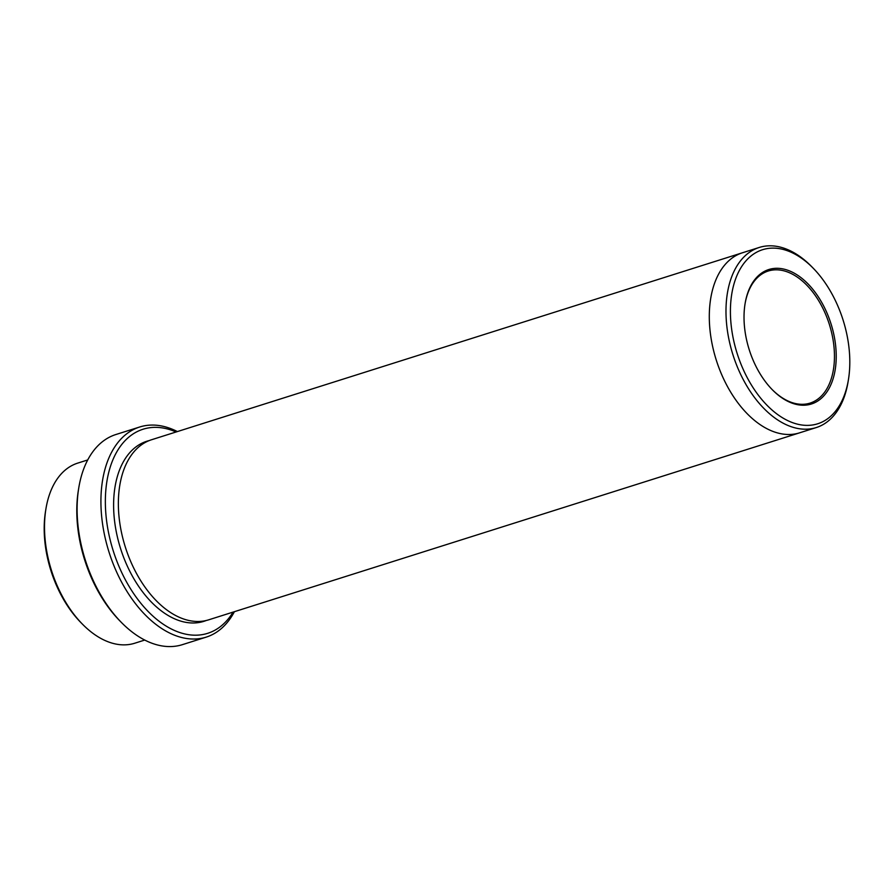 <?xml version="1.0" encoding="UTF-8"?>
<svg xmlns="http://www.w3.org/2000/svg" width="894" height="894" viewBox="0 0 894 894"><rect width="100%" height="100%" fill="white"/><g stroke="black" fill="none" stroke-linecap="round" stroke-linejoin="round"><path stroke-width="1.34" d="M144.727 640.059L134.759 643.222A94.451 57.451 -107.6 0 1 82.594 624.303L81.008 622.693A91.311 55.54 -107.6 0 1 45.605 510.82L45.974 508.585A94.451 57.451 -107.6 0 1 77.756 463.103L87.735 459.952M176.073 431.992A107.056 65.117 72.4 0 0 139.833 430.405A107.056 65.117 72.4 0 0 124.21 577.58A107.056 65.117 72.4 0 0 233.066 612.111M82.594 624.303A94.451 57.451 -107.6 0 1 45.974 508.585M206.223 637.12L182.398 644.652A110.197 67.028 -107.6 0 1 121.539 622.593L119.952 620.972A107.056 65.117 -107.6 0 1 78.448 489.811L78.817 487.576A110.197 67.028 -107.6 0 1 115.896 434.518L139.732 426.986A110.197 67.028 72.4 0 0 136.402 428.192A110.197 67.028 72.4 0 0 109.973 555.04A110.197 67.028 72.4 0 0 206.223 637.12A110.197 67.028 72.4 0 0 209.554 635.902A110.197 67.028 72.4 0 0 234.396 611.686M766.717 270.29A70.525 42.901 72.4 0 0 745.115 303.468A70.525 42.901 72.4 0 0 772.461 389.885A70.525 42.901 72.4 0 0 836.114 351.7A70.525 42.901 72.4 0 0 766.717 270.29M759.822 250.711A91.311 55.54 72.4 0 0 755.05 390.622A91.311 55.54 72.4 0 0 848.395 379.849A91.311 55.54 72.4 0 0 812.992 267.988A91.311 55.54 72.4 0 0 759.822 250.711M177.392 431.578A110.197 67.028 72.4 0 0 139.732 426.986M121.539 622.593A110.197 67.028 -107.6 0 1 78.817 487.576M812.992 267.988L811.406 266.367A94.451 57.451 72.4 0 0 759.241 247.459A94.451 57.451 72.4 0 0 756.391 248.498A94.451 57.451 72.4 0 0 733.739 357.22A94.451 57.451 72.4 0 0 816.244 427.567A94.451 57.451 72.4 0 0 819.094 426.527A94.451 57.451 72.4 0 0 848.026 382.096L848.395 379.849M800.007 432.707A94.462 57.451 -107.6 0 1 799.56 432.852A94.451 57.451 -107.6 0 1 716.284 360.126A94.451 57.451 -107.6 0 1 742.568 252.734A94.462 57.451 -107.6 0 1 743.015 252.589M742.568 252.734A94.462 57.451 -107.6 0 0 716.284 360.126A94.462 57.451 -107.6 0 0 799.56 432.852L208.626 619.844A94.462 57.451 -107.6 0 1 125.35 547.117A94.462 57.451 -107.6 0 1 151.622 439.725L759.241 247.459M772.137 389.549A69.274 42.13 72.4 0 0 810.076 403.105A69.274 42.13 72.4 0 0 812.165 402.334A69.274 42.13 72.4 0 0 828.772 322.611A69.274 42.13 72.4 0 0 768.27 271.016A69.274 42.13 72.4 0 0 766.18 271.776A69.274 42.13 72.4 0 0 745.037 303.915M206.212 620.514A94.462 57.451 -107.6 0 1 120.589 548.625A94.462 57.451 -107.6 0 1 149.276 440.574M799.56 432.841L816.244 427.567"/></g></svg>
